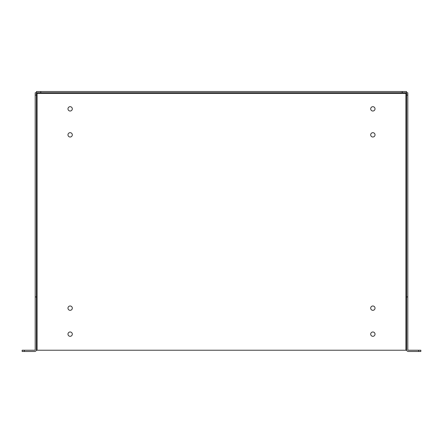 <?xml version="1.0" encoding="UTF-8"?>
<svg xmlns="http://www.w3.org/2000/svg" width="443" height="443" viewBox="0 0 443 443"><rect width="100%" height="100%" fill="white"/><g stroke="black" fill="none" stroke-linecap="round" stroke-linejoin="round"><path stroke-width="0.66" d="M36.343 350.23L406.657 350.23M72.303 308.151A2.165 2.165 0 0 1 69.053 310.028A2.165 2.165 0 0 1 69.053 306.274A2.165 2.165 0 0 1 72.303 308.151M375.027 134.849A2.165 2.165 0 0 1 371.777 136.726A2.165 2.165 0 0 1 371.777 132.972A2.165 2.165 0 0 1 375.027 134.849M375.027 308.151A2.165 2.165 0 0 1 371.777 310.028A2.165 2.165 0 0 1 371.777 306.274A2.165 2.165 0 0 1 375.027 308.151M72.303 134.849A2.165 2.165 0 0 1 69.053 136.726A2.165 2.165 0 0 1 69.053 132.972A2.165 2.165 0 0 1 72.303 134.849M72.303 334.149A2.165 2.165 0 0 1 69.053 336.021A2.165 2.165 0 0 1 69.053 332.272A2.165 2.165 0 0 1 72.303 334.149M72.303 108.851A2.165 2.165 0 0 1 69.053 110.728A2.165 2.165 0 0 1 69.053 106.979A2.165 2.165 0 0 1 72.303 108.851M375.027 334.149A2.165 2.165 0 0 1 371.777 336.021A2.165 2.165 0 0 1 371.777 332.272A2.165 2.165 0 0 1 375.027 334.149M375.027 108.851A2.165 2.165 0 0 1 371.777 110.728A2.165 2.165 0 0 1 371.777 106.979A2.165 2.165 0 0 1 375.027 108.851M36.481 93.44L36.985 93.307L36.448 93.141L37.074 93.395L37.074 350.23M36.448 350.23L36.448 349.605A1.872 1.872 0 0 1 34.576 351.476L22.15 351.476L22.15 350.23L34.576 350.23A0.626 0.626 0 0 0 35.202 349.605L35.202 296.937L36.448 296.937L36.448 349.605M405.888 92.803L405.926 93.395L406.181 92.77L405.926 93.395L406.519 93.44M37.112 92.803L37.074 93.395L405.926 93.395L405.926 350.23M36.985 93.307L36.819 92.77L36.985 93.307M35.202 296.937L35.202 92.77L406.552 92.77L406.552 350.23M406.015 93.307L406.552 93.141L406.015 93.307M40.784 92.77L40.784 91.524L36.448 91.524L36.448 296.937M40.784 91.524L406.552 91.524L406.552 92.77L407.798 92.77L407.798 349.605A0.626 0.626 0 0 0 408.424 350.23L418.685 350.23L418.685 351.476L408.424 351.476A1.872 1.872 0 0 1 406.552 349.605M35.202 95.062L36.448 95.062M406.552 296.937L407.798 296.937M406.552 95.062L407.798 95.062M418.685 351.476L420.85 351.476L420.85 350.23L418.685 350.23M24.315 351.476L24.315 350.23M402.216 91.524L402.216 92.77"/></g></svg>

